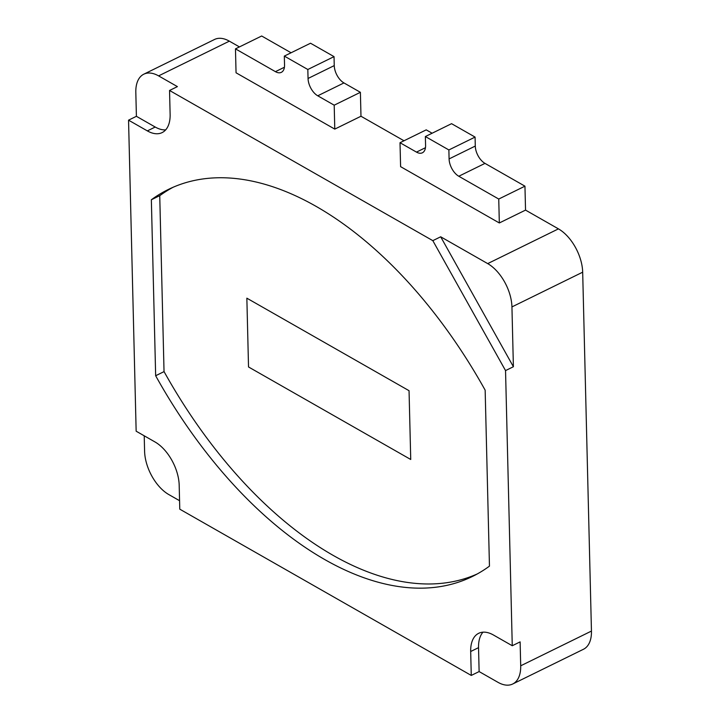 <?xml version="1.0" encoding="UTF-8"?>
<svg xmlns="http://www.w3.org/2000/svg" width="720" height="720" viewBox="0 0 720 720"><rect width="100%" height="100%" fill="white"/><g stroke="black" fill="none" stroke-linecap="round" stroke-linejoin="round"><path stroke-width="1.08" d="M482.985 632.169A35.208 19.692 -116.1 0 0 478.539 647.649L479.124 671.571L497.934 682.299A35.208 19.692 -116.1 0 0 512.712 684L583.461 649.269A35.208 19.692 -116.1 0 0 591.453 631.071L582.678 272.187A35.208 19.692 -116.1 0 0 558.441 228.87L525.537 210.105L524.952 186.174L484.992 163.386A14.085 7.875 63.9 0 1 475.29 146.052L475.074 137.088L451.566 123.678L425.367 136.539L425.583 145.512A14.085 7.875 63.9 0 1 422.388 152.793A14.085 7.875 63.9 0 1 416.475 152.109L400.014 142.722L426.222 129.861L432.117 133.227M400.014 142.722L400.599 166.653L499.329 222.966L498.744 199.044L524.952 186.174M498.744 199.044L458.784 176.247A14.085 7.875 63.9 0 1 449.091 158.922L448.875 149.949L475.074 137.088M448.875 149.949L425.367 136.539M235.467 48.861L236.052 72.792L334.782 129.105L334.197 105.183L317.745 95.796A14.085 7.875 63.9 0 1 308.052 78.471L307.827 69.498L334.035 56.628L310.527 43.227L284.319 56.088L284.544 65.061A14.085 7.875 63.9 0 1 281.34 72.342A14.085 7.875 63.9 0 1 275.427 71.658L235.467 48.861L261.675 36L291.078 52.776M403.992 140.769L360.981 116.244L360.396 92.313L343.944 82.926A14.085 7.875 63.9 0 1 334.251 65.601L334.035 56.628M307.827 69.498L284.319 56.088M334.197 105.183L360.396 92.313M512.262 645.741L505.539 370.593L432.819 240.651L169.542 90.468L170.127 114.399A35.208 19.692 -116.1 0 1 162.135 132.597A35.208 19.692 -116.1 0 1 147.357 130.896L128.547 120.168L136.152 431.199L154.953 441.927A35.208 19.692 -116.1 0 1 179.19 485.244L179.775 509.166L471.267 675.432L470.682 651.51A35.208 19.692 -116.1 0 1 478.674 633.312A35.208 19.692 -116.1 0 1 493.452 635.013L512.262 645.741L520.119 641.88L520.704 665.802L591.453 631.071M489.456 566.136A352.089 196.884 63.9 0 1 472.572 576.396A352.089 196.884 63.9 0 1 155.655 375.741L151.353 199.764A352.089 196.884 -116.1 0 1 168.237 189.513A352.089 196.884 -116.1 0 1 485.154 390.168L489.456 566.136M512.712 684A35.208 19.692 -116.1 0 0 520.704 665.802M239.445 46.917L229.347 41.157A35.208 19.692 -116.1 0 0 214.56 39.456L143.811 74.187A35.208 19.692 -116.1 0 0 135.819 92.385L136.404 116.307L128.547 120.168M440.685 236.79L513.396 366.732L511.938 306.918A35.208 19.692 -116.1 0 0 487.701 263.61L440.685 236.79L432.819 240.651M499.329 222.966L525.537 210.105M334.782 129.105L360.981 116.244M169.542 90.468L177.408 86.616L158.598 75.888A35.208 19.692 -116.1 0 0 143.811 74.187M144.216 435.798L144.594 451.269A35.208 19.692 -116.1 0 0 168.831 494.577L179.568 500.706M479.124 671.571L471.267 675.432M513.396 366.732L505.539 370.593M136.404 116.307L155.214 127.035A35.208 19.692 -116.1 0 0 165.681 129.87M164.061 371.61L155.655 375.741M159.993 195.525L151.353 199.764M173.052 187.29A352.089 196.884 -116.1 0 0 159.741 195.705L164.034 371.556A352.089 196.884 -116.1 0 0 477.297 573.93M248.526 366.966L246.852 298.179L409.05 390.699L410.733 459.486L248.526 366.966L410.733 459.486L409.05 390.699L246.852 298.179L248.526 366.966M458.784 176.247L484.992 163.386M449.091 158.922L475.29 146.052M416.475 152.109L425.466 147.699M317.745 95.796L343.944 82.926M308.052 78.471L334.251 65.601M275.427 71.658L284.427 67.239M487.701 263.61L558.441 228.87M158.598 75.888L229.347 41.157M511.938 306.918L582.678 272.187M478.539 647.649L470.682 651.51M155.214 127.035L147.357 130.896"/></g></svg>
